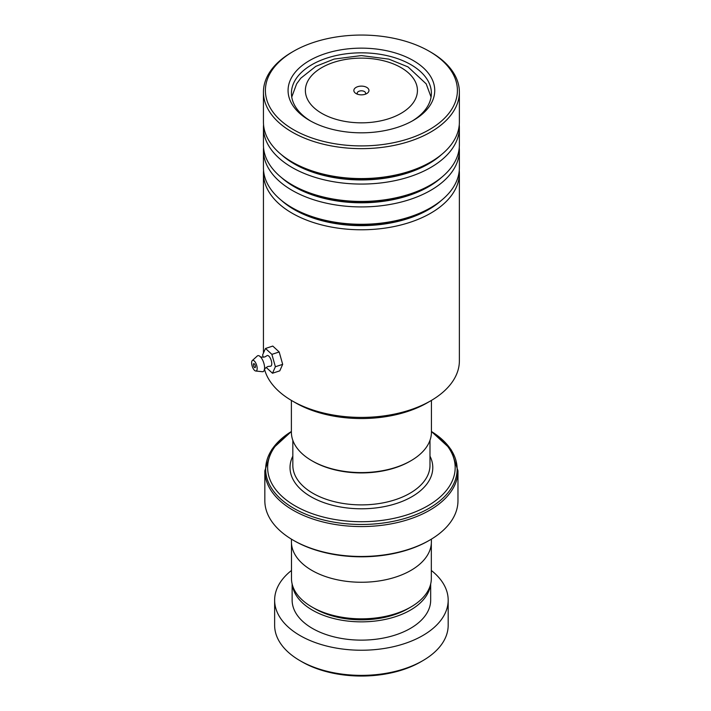 <?xml version="1.0" encoding="UTF-8"?>
<svg xmlns="http://www.w3.org/2000/svg" width="711" height="711" viewBox="0 0 711 711"><rect width="100%" height="100%" fill="white"/><g stroke="black" fill="none" stroke-linecap="round" stroke-linejoin="round"><path stroke-width="1.07" d="M431.328 543.471L431.328 578.47A69.918 40.367 180 0 1 410.851 607.016L407.918 608.705A65.776 37.976 180 0 1 314.893 608.705L311.969 607.016A69.918 40.367 180 0 1 311.96 607.016A69.918 40.367 180 0 1 291.483 578.47L291.483 543.471M410.851 607.016A69.918 40.367 180 0 1 311.969 607.016L314.893 608.705M410.922 460.746L409.927 461.315A68.62 39.62 180 0 1 312.884 461.315L311.889 460.746A70.025 40.429 0 0 0 410.922 460.746A70.025 40.429 0 0 0 431.426 432.155L431.426 400.409M366.752 87.4A7.554 4.364 0 0 0 356.06 87.4A7.554 4.364 0 0 0 356.06 93.568L356.06 93.568A7.554 4.364 0 0 0 366.752 93.568A7.554 4.364 0 0 0 366.752 87.4M365.205 94.252A4.195 2.426 0 0 0 365.605 93.23A4.195 2.426 0 0 0 364.379 91.515A4.195 2.426 0 0 0 359.802 90.99A4.195 2.426 0 0 0 357.206 93.23A4.195 2.426 0 0 0 357.606 94.252M291.386 431.577A93.772 54.134 0 0 0 295.101 505.859A93.772 54.134 0 0 0 425.765 506.952A93.772 54.134 0 0 0 431.426 431.577M429.693 540.147L428.697 540.716A95.167 54.943 180 0 1 294.114 540.716L293.119 540.147A96.572 55.751 0 0 0 429.693 540.147A96.572 55.751 0 0 0 457.973 500.722L457.973 470.815A96.572 55.751 180 0 1 398.364 522.327A96.572 55.751 180 0 1 293.119 510.24A96.572 55.751 180 0 1 264.839 470.815L264.839 500.722A96.572 55.751 0 0 0 293.119 540.147L294.114 540.716M431.381 539.142L431.381 541.862A69.98 40.403 180 0 1 388.188 579.181A69.98 40.403 180 0 1 311.925 570.426A69.98 40.403 180 0 1 291.43 541.862L291.43 539.142M291.386 400.409L291.386 432.155A70.025 40.429 0 0 0 311.889 460.746L312.884 461.315M422.761 660.697L420.788 661.843A83.969 48.481 180 0 1 323.212 670.74A83.969 48.481 180 0 1 302.024 661.843L300.051 660.697A86.769 50.099 0 0 0 321.941 669.895A86.769 50.099 0 0 0 422.761 660.697A86.769 50.099 0 0 0 448.179 625.28L448.179 600.137A86.769 50.099 0 0 0 431.328 570.471M292.292 584.575A69.278 39.994 0 0 0 329.895 617.477A69.278 39.994 0 0 0 430.519 584.575M292.132 583.935L292.132 600.137A69.278 39.994 0 0 0 329.895 635.758A69.278 39.994 0 0 0 430.679 600.137L430.679 583.935M291.483 570.471A86.769 50.099 0 0 0 274.633 600.137A86.769 50.099 0 0 0 321.941 644.753A86.769 50.099 0 0 0 448.179 600.137M274.633 600.137L274.633 625.28A86.769 50.099 0 0 0 300.051 660.697M430.679 400.844L427.32 402.79A93.212 53.814 180 0 1 407.545 411.491A93.212 53.814 180 0 1 295.5 402.79L292.132 400.844A97.967 56.56 0 0 0 409.9 409.998A97.967 56.56 0 0 0 430.679 400.844A97.967 56.56 0 0 0 459.377 360.85L459.377 173.217A97.967 56.56 180 0 1 409.9 222.365A97.967 56.56 180 0 1 263.443 173.217A97.967 56.56 180 0 1 263.55 170.471M264.536 369.285A97.967 56.56 0 0 0 292.132 400.844M313.88 42.322A96.012 55.431 0 0 0 293.519 51.29A96.012 55.431 0 0 0 285.075 124.105A96.012 55.431 0 0 0 408.932 138.645A96.012 55.431 0 0 0 429.293 51.29A96.012 55.431 0 0 0 313.88 42.322M429.293 51.29L430.679 52.09A97.967 56.56 180 0 1 459.377 92.083A97.967 56.56 180 0 1 409.9 141.231A97.967 56.56 180 0 1 263.443 92.083A97.967 56.56 180 0 1 292.132 52.09L293.519 51.29M325.105 53.698A73.34 42.34 180 0 1 419.712 64.808A73.34 42.34 180 0 1 413.26 120.426A73.34 42.34 180 0 1 397.707 127.269A73.34 42.34 180 0 1 309.552 120.426A73.34 42.34 180 0 1 325.105 53.698M412.051 121.11A69.98 40.403 0 0 0 431.381 93.23A69.98 40.403 0 0 0 326.767 58.124A69.98 40.403 0 0 0 291.43 93.23A69.98 40.403 0 0 0 310.769 121.11M459.262 147.621A97.967 56.56 180 0 1 459.377 150.359L459.377 167.734A97.967 56.56 180 0 1 430.679 207.728A97.967 56.56 180 0 1 409.9 216.873A97.967 56.56 180 0 1 292.132 207.728A97.967 56.56 180 0 1 263.443 167.734L263.443 150.359A97.967 56.56 180 0 1 263.55 147.621M459.262 124.763A97.967 56.56 180 0 1 459.377 127.509L459.377 144.875A97.967 56.56 180 0 1 430.679 184.869A97.967 56.56 180 0 1 409.9 194.023A97.967 56.56 180 0 1 292.132 184.869A97.967 56.56 180 0 1 263.443 144.875L263.443 127.509A97.967 56.56 180 0 1 263.55 124.763M459.377 150.359A97.967 56.56 180 0 1 409.9 199.507A97.967 56.56 180 0 1 263.443 150.359M459.377 92.083L459.377 122.025A97.967 56.56 180 0 1 430.679 162.019A97.967 56.56 180 0 1 409.9 171.164A97.967 56.56 180 0 1 292.132 162.019A97.967 56.56 180 0 1 263.443 122.025L263.443 92.083M459.377 127.509A97.967 56.56 180 0 1 409.9 176.657A97.967 56.56 180 0 1 263.443 127.509M459.262 170.471A97.967 56.56 180 0 1 459.377 173.217M260.199 356.584C259.879 357.046 261.39 357.18 264.732 356.993L266.892 355.749A5.599 2.266 71.8 0 1 269.967 357.571A5.599 2.266 71.8 0 1 271.762 363.703A5.599 2.266 71.8 0 1 270.331 366.218L267.851 366.494C265.052 368.325 263.923 369.338 264.448 369.516M255.436 366.725A2.097 0.844 -108.2 0 0 254.849 364.565A2.097 0.844 -108.2 0 0 253.738 363.659A2.097 0.844 -108.2 0 0 253.356 364.592A2.097 0.844 -108.2 0 0 253.951 366.743A2.097 0.844 -108.2 0 0 255.053 367.649A2.097 0.844 -108.2 0 0 255.436 366.725M257.169 368.502A5.599 2.266 71.8 0 1 255.738 371.018A5.599 2.266 71.8 0 1 251.623 362.806A5.599 2.266 71.8 0 1 252.289 360.548A5.599 2.266 71.8 0 1 255.373 362.361A5.599 2.266 71.8 0 1 257.169 368.502M252.289 360.548L257.275 356.007A8.399 3.395 71.8 0 1 260.244 356.629A8.399 3.395 71.8 0 1 264.59 367.942A8.399 3.395 71.8 0 1 264.456 369.444A8.399 3.395 71.8 0 1 262.439 371.711L255.738 371.018M266.136 367.383L272.491 373.239L275.379 366.752L271.886 354.371L279.183 351.972L272.784 346.07L265.496 348.47L262.599 354.958L263.257 357.286M271.886 354.371L265.496 348.47M272.491 373.239L279.787 370.84L282.676 364.352L279.183 351.972M275.379 366.752L282.676 364.352M429.986 440.331L429.986 465.296A68.576 39.594 180 0 1 387.646 501.877A68.576 39.594 180 0 1 312.911 493.292A68.576 39.594 180 0 1 292.825 465.296L292.825 440.331M321.79 113.36A56.027 32.35 0 0 0 401.022 113.36A56.027 32.35 0 0 0 401.022 67.607A56.027 32.35 0 0 0 321.79 67.607A56.027 32.35 0 0 0 321.79 113.36M429.986 456.151A71.376 41.211 180 0 1 397.689 503.068A71.376 41.211 180 0 1 310.938 496.722A71.376 41.211 180 0 1 292.825 456.151M264.839 470.815L271.824 449.441L291.386 431.497A95.745 55.28 0 0 0 293.705 508.285A95.745 55.28 0 0 0 427.915 508.96A95.745 55.28 0 0 0 431.426 431.497L450.996 449.441L457.973 470.815M441.442 200.351A95.007 54.854 180 0 1 408.434 218.455A95.007 54.854 180 0 1 281.369 200.351M441.442 177.492A95.007 54.854 180 0 1 408.434 195.605A95.007 54.854 180 0 1 281.369 177.492M441.442 154.643A95.007 54.854 180 0 1 408.434 172.746A95.007 54.854 180 0 1 281.369 154.643M430.679 207.728L428.582 208.936A95.007 54.854 180 0 1 408.434 217.806A95.007 54.854 180 0 1 294.23 208.936L292.132 207.728M430.679 184.869L428.582 186.078A95.007 54.854 180 0 1 408.434 194.956A95.007 54.854 180 0 1 294.23 186.078L292.132 184.869M430.679 162.019L428.582 163.228A95.007 54.854 180 0 1 408.434 172.098A95.007 54.854 180 0 1 294.23 163.228L292.132 162.019M431.07 97.06L426.191 83.871L408.025 66.923L388.89 59.129L361.348 55.574L334.108 59.075L315.808 66.345L300.806 78.183L296.638 83.836L291.741 97.06M263.443 173.217L263.443 353.074"/></g></svg>

